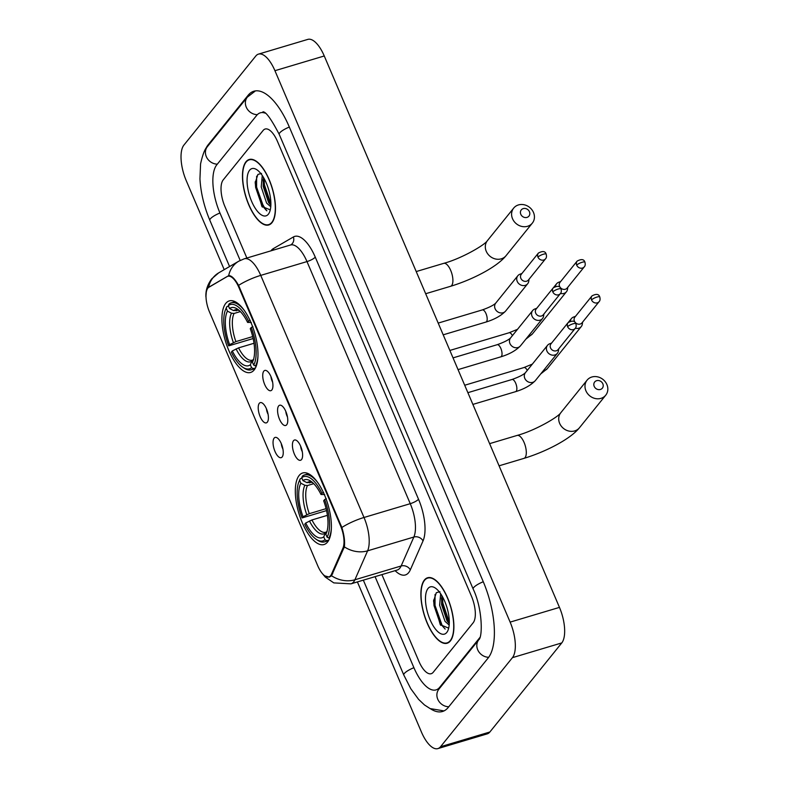 <?xml version="1.0" encoding="UTF-8"?>
<svg xmlns="http://www.w3.org/2000/svg" width="788" height="788" viewBox="0 0 788 788"><rect width="100%" height="100%" fill="white"/><g stroke="black" fill="none" stroke-linecap="round" stroke-linejoin="round"><path stroke-width="1.18" d="M254.15 369.956A37.331 15.189 -106.6 0 0 252.918 327.512A37.331 15.189 -106.6 0 0 229.278 300.898A37.331 15.189 -106.6 0 0 225.752 303.39A37.331 15.189 -106.6 0 0 226.993 345.834A37.331 15.189 -106.6 0 0 250.633 372.448A37.331 15.189 -106.6 0 0 254.15 369.956M327.552 542.036A37.331 15.189 -106.6 0 0 326.321 499.592A37.331 15.189 -106.6 0 0 302.671 472.977A37.331 15.189 -106.6 0 0 299.154 475.469A37.331 15.189 -106.6 0 0 300.386 517.913A37.331 15.189 -106.6 0 0 324.035 544.528A37.331 15.189 -106.6 0 0 327.552 542.036M293.491 440.728A10.569 4.295 73.4 0 1 295.697 440.059A10.569 4.295 73.4 0 1 301.627 448.904A10.569 4.295 73.4 0 1 301.528 459.571L301.528 459.571A10.569 4.295 73.4 0 1 294.357 454.046A10.569 4.295 73.4 0 1 293.491 440.728M278.656 405.928A10.569 4.295 73.4 0 1 280.863 405.268A10.569 4.295 73.4 0 1 286.783 414.114A10.569 4.295 73.4 0 1 286.694 424.771A10.569 4.295 73.4 0 1 286.684 424.781A10.569 4.295 73.4 0 1 279.513 419.255A10.569 4.295 73.4 0 1 278.656 405.928M263.813 371.138A10.569 4.295 73.4 0 1 266.019 370.478A10.569 4.295 73.4 0 1 271.949 379.324A10.569 4.295 73.4 0 1 271.85 389.981A10.569 4.295 73.4 0 1 271.84 389.991A10.569 4.295 73.4 0 1 264.669 384.455A10.569 4.295 73.4 0 1 263.813 371.138M274.135 438.118A10.569 4.295 73.4 0 1 276.342 437.458A10.569 4.295 73.4 0 1 282.262 446.304A10.569 4.295 73.4 0 1 282.173 456.961A10.569 4.295 73.4 0 1 282.163 456.971A10.569 4.295 73.4 0 1 274.992 451.445A10.569 4.295 73.4 0 1 274.135 438.118M259.291 403.328A10.569 4.295 73.4 0 1 261.498 402.668A10.569 4.295 73.4 0 1 267.428 411.513A10.569 4.295 73.4 0 1 267.329 422.171A10.569 4.295 73.4 0 1 267.319 422.181A10.569 4.295 73.4 0 1 260.158 416.645A10.569 4.295 73.4 0 1 259.291 403.328M331.512 574.166A19.02 7.732 73.4 0 1 330.635 575.644A19.02 7.732 73.4 0 1 328.842 576.915A19.02 7.732 73.4 0 1 317.731 565.725L209.509 311.999A19.02 7.732 73.4 0 1 209.047 287.049L227.072 276.568A19.02 7.732 73.4 0 1 227.771 276.263A19.02 7.732 73.4 0 1 238.882 287.453L340.495 525.675A19.02 7.732 73.4 0 1 342.928 548.192L331.512 574.166L332.723 573.812M266.452 408.814A6.343 2.581 -106.6 0 0 268.097 414.321M281.296 443.605A6.343 2.581 -106.6 0 0 282.931 449.111M270.974 376.625A6.343 2.581 -106.6 0 0 272.618 382.131M285.817 411.425A6.343 2.581 -106.6 0 0 287.453 416.921M300.652 446.215A6.343 2.581 -106.6 0 0 302.296 451.711M450.372 640.959A34.16 13.898 -106.6 0 0 449.249 602.121A34.16 13.898 -106.6 0 0 427.608 577.762A34.16 13.898 -106.6 0 0 424.387 580.037A34.16 13.898 -106.6 0 0 425.52 618.875A34.16 13.898 -106.6 0 0 447.151 643.235A34.16 13.898 -106.6 0 0 450.372 640.959M271.968 222.689A34.16 13.898 -106.6 0 0 270.836 183.85A34.16 13.898 -106.6 0 0 249.205 159.491A34.16 13.898 -106.6 0 0 245.984 161.767A34.16 13.898 -106.6 0 0 247.107 200.605A34.16 13.898 -106.6 0 0 268.747 224.964A34.16 13.898 -106.6 0 0 271.968 222.689M208.564 287.462L228.678 275.652C231.485 275.455 234.794 278.696 238.587 285.384L341.854 527.487C344.218 535.219 345.046 541.681 344.356 546.852L331.512 575.742L329.315 577.121L324.449 575.782M208.584 287.364A24.655 22.419 -120.2 0 1 218.719 272.845L211.726 278.853C207.471 284.616 205.54 290.634 205.914 296.889L206.269 292.22M229.101 275.603L228.678 275.652A24.655 22.419 -120.2 0 1 238.803 261.173L244.27 258.799A28.171 11.456 73.4 0 1 260.739 275.386L364.007 517.48A24.655 6.058 156.9 0 0 341.854 527.487M223.201 179.91A21.128 8.599 -106.6 0 0 224.925 206.564L246.871 258.031L224.925 206.564A21.128 8.599 -106.6 0 1 223.201 179.91L263.143 130.434L223.201 179.91M381.904 574.61L418.871 661.26A21.128 8.599 -106.6 0 0 431.223 673.701A21.128 8.599 -106.6 0 0 433.213 672.292L473.155 622.806A21.128 8.599 -106.6 0 0 471.431 596.152L277.484 141.456A21.128 8.599 -106.6 0 0 265.132 129.025A21.128 8.599 -106.6 0 0 263.143 130.434A21.128 8.599 -106.6 0 1 265.132 129.025A21.128 8.599 -106.6 0 1 277.484 141.456L471.431 596.152A21.128 8.599 -106.6 0 1 473.155 622.806L433.213 672.292A21.128 8.599 -106.6 0 1 431.223 673.701A21.128 8.599 -106.6 0 1 418.871 661.26L381.904 574.61M256.868 188.864A28.171 11.456 -106.6 0 0 266.886 210.82M424.525 580.352A33.805 13.751 -106.6 0 0 425.638 618.787A33.805 13.751 -106.6 0 0 447.052 642.89A33.805 13.751 -106.6 0 0 450.244 640.644A33.805 13.751 -106.6 0 0 449.121 602.199A33.805 13.751 -106.6 0 0 427.707 578.096A33.805 13.751 -106.6 0 0 424.525 580.352M449.17 625.042L445.023 621.348L439.625 605.253L440.659 593.768M449.278 623.426L446.973 620.767L441.585 604.672L441.851 595.649M439.97 591.709L436.316 592.684L433.567 601.155L440.285 624.707L448.628 628.115M446.757 632.478A24.655 10.027 -106.6 0 0 447.968 630.37A24.655 10.027 -106.6 0 0 446.993 607.627A24.655 10.027 -106.6 0 0 435.34 588.065A24.655 10.027 -106.6 0 0 428.002 588.518A24.655 10.027 -106.6 0 0 430.021 619.614A24.655 10.027 -106.6 0 0 446.757 632.478M445.161 629.051L442.245 625.79L435.006 605.381L435.055 594.447M449.298 622.293L442.836 603.037L442.462 596.703M440.797 625.396L434.03 605.667L433.646 600.003M448.116 622.264L441.861 603.332L441.477 598.062M246.112 162.082A33.805 13.751 -106.6 0 0 247.235 200.516A33.805 13.751 -106.6 0 0 268.649 224.619A33.805 13.751 -106.6 0 0 271.83 222.374A33.805 13.751 -106.6 0 0 270.717 183.929A33.805 13.751 -106.6 0 0 249.303 159.826A33.805 13.751 -106.6 0 0 246.112 162.082M270.767 206.771L266.61 203.077L261.222 186.983L262.256 175.497M270.865 205.156L268.57 202.496L263.182 186.401L263.448 177.379M261.567 173.439L257.912 174.414L255.164 182.885L261.882 206.436L270.225 209.844M268.353 214.208A24.655 10.027 -106.6 0 0 269.565 212.1A24.655 10.027 -106.6 0 0 268.58 189.356A24.655 10.027 -106.6 0 0 256.937 169.794A24.655 10.027 -106.6 0 0 249.599 170.247A24.655 10.027 -106.6 0 0 251.618 201.344A24.655 10.027 -106.6 0 0 268.353 214.208M266.748 210.78L263.832 207.52L256.602 187.111L256.642 176.177M270.895 204.023L264.433 184.766L264.049 178.433M262.384 207.126L255.627 187.396L255.233 181.732M269.713 203.993L263.458 185.062L263.064 179.792M602.83 383.795A4.935 4.334 38.9 0 0 596.634 380.683A4.935 4.334 38.9 0 0 594.201 386.366A4.935 4.334 38.9 0 0 600.387 389.479A4.935 4.334 38.9 0 0 602.83 383.795M585.927 390.818A11.978 10.539 -141.1 0 1 587.09 380.161A11.978 10.539 -141.1 0 1 597.6 376.851A11.978 10.539 -141.1 0 1 606.898 384.554A11.978 10.539 -141.1 0 1 605.726 395.212A11.978 10.539 -141.1 0 1 595.226 398.521A11.978 10.539 -141.1 0 1 585.927 390.818M317.879 482.778A34.938 14.214 -106.6 0 0 304.592 474.908A34.938 14.214 -106.6 0 0 302.415 476.09L301.725 477.725A33.529 13.632 -106.6 0 1 321.967 493.288L320.992 494.49A30.289 12.322 -106.6 0 0 310.846 481.202A30.289 12.322 -106.6 0 0 302.966 480.631L306.985 482.66L311.772 482.286M326.547 510.614L302.06 517.943A33.529 13.632 -106.6 0 1 298.947 481.724L299.578 480.217A34.938 14.214 -106.6 0 1 300.317 478.7L301.932 478.217M326.301 498.676L324.646 499.562A33.529 13.632 -106.6 0 1 327.089 537.18L328.852 538.076A34.938 14.214 -106.6 0 0 331.374 527.99M328.852 538.076L329.798 537.79M300.317 478.7L299.617 480.325A33.529 13.632 -106.6 0 0 298.947 481.724M321.967 493.288L323.622 492.392M299.617 480.325L300.858 483.231A30.289 12.322 -106.6 0 0 303.035 516.741L302.06 517.943M302.966 480.631L301.725 477.725M327.089 537.18L325.848 534.274A30.289 12.322 -106.6 0 0 326.37 533.171A30.289 12.322 -106.6 0 0 323.671 500.774L324.646 499.562M303.035 516.741L309.28 513.678L326.094 508.654M313.752 483.665L307.458 485.546L304.877 485.27L300.858 483.231M324.695 494.578L320.992 494.49M326.764 532.117L325.848 534.274M328.832 540.056L326.754 540.676L324.981 539.78A33.529 13.632 -106.6 0 1 316.126 539.258L317.475 540.174A34.938 14.214 -106.6 0 0 324.577 541.858A34.938 14.214 -106.6 0 0 326.754 540.676M327.404 515.342L311.959 519.952L305.714 523.015L304.739 524.217A33.529 13.632 -106.6 0 0 316.126 539.258M305.714 523.015A30.289 12.322 -106.6 0 0 323.74 536.874L324.981 539.78M323.74 536.874L325.316 533.171L327.099 531.595M311.959 519.952A26.063 10.599 -106.6 0 0 325.789 532.245L326.882 531.673M529.428 211.716A4.935 4.334 38.9 0 0 523.242 208.603A4.935 4.334 38.9 0 0 520.799 214.287A4.935 4.334 38.9 0 0 526.995 217.399A4.935 4.334 38.9 0 0 529.428 211.716M512.535 218.739A11.978 10.539 -141.1 0 1 513.697 208.081A11.978 10.539 -141.1 0 1 524.197 204.772A11.978 10.539 -141.1 0 1 533.496 212.474A11.978 10.539 -141.1 0 1 532.333 223.122A11.978 10.539 -141.1 0 1 521.823 226.442A11.978 10.539 -141.1 0 1 512.535 218.739M244.477 310.699A34.938 14.214 -106.6 0 0 231.189 302.828A34.938 14.214 -106.6 0 0 229.022 304.01L228.323 305.646A33.529 13.632 -106.6 0 1 248.565 321.209L247.59 322.41A30.289 12.322 -106.6 0 0 237.454 309.113A30.289 12.322 -106.6 0 0 229.564 308.551L233.583 310.58L238.37 310.196M253.145 338.535L228.668 345.863A33.529 13.632 -106.6 0 1 225.545 309.645L226.176 308.138A34.938 14.214 -106.6 0 1 226.914 306.611L228.53 306.128M252.899 326.596L251.244 327.483A33.529 13.632 -106.6 0 1 253.687 365.1L255.46 365.996A34.938 14.214 -106.6 0 0 257.981 355.91M255.46 365.996L256.396 365.711M226.914 306.611L226.225 308.246A33.529 13.632 -106.6 0 0 225.545 309.645M248.565 321.209L250.22 320.312M226.225 308.246L227.466 311.152A30.289 12.322 -106.6 0 0 229.633 344.651L228.668 345.863M229.564 308.551L228.323 305.646M253.687 365.1L252.446 362.194A30.289 12.322 -106.6 0 0 252.968 361.091A30.289 12.322 -106.6 0 0 250.269 328.695L251.244 327.483M229.633 344.651L235.888 341.598L252.692 336.575M240.35 311.585L234.056 313.466L231.485 313.191L227.466 311.152M251.303 322.499L247.59 322.41M253.362 360.027L252.446 362.194M255.43 367.976L253.352 368.597L251.579 367.701A33.529 13.632 -106.6 0 1 242.724 367.178L244.073 368.094A34.938 14.214 -106.6 0 0 251.185 369.779A34.938 14.214 -106.6 0 0 253.352 368.597M254.002 343.263L238.567 347.872L232.312 350.936L231.347 352.137A33.529 13.632 -106.6 0 0 242.724 367.178M232.312 350.936A30.289 12.322 -106.6 0 0 250.348 364.795L251.579 367.701M250.348 364.795L251.914 361.091L253.697 359.515M238.567 347.872A26.063 10.599 -106.6 0 0 252.387 360.155L253.48 359.584M575.506 316.323L573.595 317.032A6.343 5.575 38.9 0 0 571.408 318.588A6.343 5.575 38.9 0 0 570.335 321.13M591.552 299.962A4.58 4.029 38.9 0 1 591.995 295.894L574.885 317.091A4.58 4.029 38.9 0 0 574.432 321.159A4.58 4.029 38.9 0 0 580.185 324.045A4.58 4.029 38.9 0 0 582.007 322.844L599.116 301.646C600.101 300.691 600.318 299.135 599.766 296.968A4.58 1.123 -23.1 0 0 596.92 297.076A4.58 1.123 156.9 0 0 591.552 299.962A4.58 4.029 38.9 0 0 595.107 302.907A4.58 4.029 38.9 0 0 599.116 301.646M575.348 328.212A6.343 5.575 38.9 0 0 578.756 328.222A6.343 5.575 38.9 0 0 581.278 326.557A6.343 5.575 38.9 0 0 582.332 324.095L582.627 322.075M560.662 281.533L558.751 282.242A6.343 5.575 38.9 0 0 556.564 283.798A6.343 5.575 38.9 0 0 555.501 286.339M576.708 265.172A4.58 4.029 38.9 0 1 577.151 261.094L560.041 282.301A4.58 4.029 38.9 0 0 559.598 286.369A4.58 4.029 38.9 0 0 565.341 289.255A4.58 4.029 38.9 0 0 567.163 288.053L584.282 266.846C585.257 265.901 585.474 264.344 584.932 262.177A4.58 1.123 -23.1 0 0 582.086 262.286A4.58 1.123 156.9 0 0 576.708 265.172A4.58 4.029 38.9 0 0 580.264 268.117A4.58 4.029 38.9 0 0 584.282 266.846M560.514 293.422A6.343 5.575 38.9 0 0 563.913 293.431A6.343 5.575 38.9 0 0 566.434 291.757A6.343 5.575 38.9 0 0 567.498 289.294L567.784 287.285M551.6 343.066L549.689 343.775A6.343 5.575 38.9 0 0 547.512 345.331A6.343 5.575 38.9 0 0 546.892 350.975A6.343 5.575 38.9 0 0 554.85 354.974A6.343 5.575 38.9 0 0 557.372 353.3A6.343 5.575 38.9 0 0 558.436 350.837L558.722 348.818M567.646 326.715A4.58 4.029 38.9 0 1 568.089 322.637L550.979 343.834A4.58 4.029 38.9 0 0 550.536 347.912A4.58 4.029 38.9 0 0 556.289 350.798A4.58 4.029 38.9 0 0 558.101 349.586L575.22 328.389C576.195 327.444 576.412 325.887 575.87 323.72A4.58 1.123 -23.1 0 0 573.024 323.819A4.58 1.123 156.9 0 0 567.646 326.715A4.58 4.029 38.9 0 0 571.202 329.66A4.58 4.029 38.9 0 0 575.22 328.389M536.756 308.275L534.845 308.985A6.343 5.575 38.9 0 0 532.668 310.541A6.343 5.575 38.9 0 0 532.048 316.185A6.343 5.575 38.9 0 0 540.007 320.174A6.343 5.575 38.9 0 0 542.528 318.51A6.343 5.575 38.9 0 0 543.592 316.047L543.887 314.028M552.812 291.915A4.58 4.029 38.9 0 1 553.255 287.847L536.135 309.044A4.58 4.029 38.9 0 0 535.692 313.122A4.58 4.029 38.9 0 0 541.445 315.998A4.58 4.029 38.9 0 0 543.267 314.796L560.376 293.599C561.351 292.653 561.568 291.087 561.026 288.92A4.58 1.123 -23.1 0 0 558.18 289.029A4.58 1.123 156.9 0 0 552.812 291.915A4.58 4.029 38.9 0 0 556.358 294.86A4.58 4.029 38.9 0 0 560.376 293.599M521.922 273.485L520.011 274.194A6.343 5.575 38.9 0 0 517.824 275.751A6.343 5.575 38.9 0 0 517.214 281.385A6.343 5.575 38.9 0 0 525.172 285.384A6.343 5.575 38.9 0 0 527.694 283.71A6.343 5.575 38.9 0 0 528.758 281.247L529.043 279.238M537.968 257.124A4.58 4.029 38.9 0 1 538.411 253.056L521.301 274.254A4.58 4.029 38.9 0 0 520.858 278.322A4.58 4.029 38.9 0 0 526.601 281.208A4.58 4.029 38.9 0 0 528.423 280.006L545.532 258.809C546.517 257.853 546.734 256.297 546.183 254.13A4.58 1.123 -23.1 0 0 543.336 254.238A4.58 1.123 156.9 0 0 537.968 257.124A4.58 4.029 38.9 0 0 541.523 260.07A4.58 4.029 38.9 0 0 545.532 258.809M265.192 113.157A38.031 15.474 -106.6 0 0 260.296 112.832A38.031 15.474 -106.6 0 0 256.711 115.363L216.769 164.84A38.031 15.474 -106.6 0 0 219.882 212.819L240.182 260.424M375.068 576.649L413.828 667.515A38.031 15.474 -106.6 0 0 436.059 689.894A38.031 15.474 -106.6 0 0 439.645 687.363L479.587 637.886A38.031 15.474 -106.6 0 0 479.912 637.453M357.397 581.928L421.422 732.022A28.171 11.456 -106.6 0 0 437.882 748.6A28.171 11.456 -106.6 0 0 440.541 746.729L512.436 657.655A28.171 11.456 -106.6 0 0 510.131 622.116L274.933 70.703A28.171 11.456 -106.6 0 0 258.464 54.126A28.171 11.456 -106.6 0 0 255.814 55.997L183.919 145.071A28.171 11.456 -106.6 0 0 186.224 180.61L224.206 269.654M437.882 748.6L487.211 733.874A28.171 11.456 -106.6 0 0 489.87 732.003L561.765 642.929A28.171 11.456 -106.6 0 0 559.46 607.39L324.262 55.978A28.171 11.456 -106.6 0 0 307.793 39.4L258.464 54.126M430.514 708.786A60.578 24.635 -106.6 0 0 442.501 711.495A60.578 24.635 -106.6 0 0 448.214 707.466L488.156 657.98A60.578 24.635 -106.6 0 0 483.202 581.574L289.255 126.878A60.578 24.635 -106.6 0 0 253.854 91.231A60.578 24.635 -106.6 0 0 248.141 95.259L208.199 144.746A60.578 24.635 -106.6 0 0 205.363 149.543M340.495 525.675L341.096 525.497M342.928 548.192L344.11 547.837M238.882 287.453L239.493 287.275M270.954 250.84A35.214 14.322 73.4 0 1 271.269 250.426A35.214 14.322 73.4 0 1 273.298 248.644L293.382 236.971A35.214 14.322 73.4 0 1 315.259 257.134L418.517 499.237A35.214 14.322 73.4 0 1 423.028 540.923L410.312 569.872A35.214 14.322 73.4 0 1 395.123 570.66M418.517 499.237A7.043 1.734 156.9 0 1 410.252 503.68L364.007 517.48A28.171 11.456 73.4 0 1 367.612 550.832L354.896 579.781A28.171 11.456 73.4 0 1 353.605 581.977A28.171 11.456 73.4 0 1 350.946 583.849L397.191 570.049A28.171 11.456 -106.6 0 0 399.841 568.168A28.171 11.456 -106.6 0 0 401.141 565.981L413.858 537.032A28.171 11.456 -106.6 0 0 410.252 503.68L306.985 261.577A28.171 11.456 -106.6 0 0 290.516 244.999L290.752 244.901A7.043 6.402 59.8 0 0 293.382 236.971M331.521 575.723A24.655 20.311 -156.3 0 0 354.896 579.781L401.141 565.981A7.043 5.802 23.7 0 1 410.312 569.872M238.587 285.384A24.655 6.058 -23.1 0 1 260.739 275.386L306.985 261.577A7.043 1.734 156.9 0 0 315.259 257.134M423.028 540.923A7.043 5.802 23.7 0 0 413.858 537.032L367.612 550.832A24.655 20.311 -156.3 0 1 344.356 546.852M273.633 250.042A7.043 6.402 59.8 0 0 273.298 248.644M209.805 286.468L210.297 286.32M438.916 619.723A28.171 11.456 -106.6 0 0 441.536 624.736M260.513 201.452A28.171 11.456 -106.6 0 0 263.133 206.466M489.614 443.644L517.095 435.439A11.978 4.866 73.4 0 1 524.099 442.482A11.978 4.866 73.4 0 1 525.074 457.582A11.978 4.866 73.4 0 1 523.951 458.38C545.788 451.76 570.384 439.093 579.446 427.766L605.726 395.212M517.095 435.439C534.648 430.76 558.387 417.01 560.82 412.715A11.978 10.539 38.9 0 0 559.647 423.373A11.978 10.539 38.9 0 0 568.946 431.075A11.978 10.539 38.9 0 0 579.446 427.766M312.541 482.512L310.876 482.295A26.063 10.599 -106.6 0 0 309.556 482.945M304.877 485.27A27.097 11.022 -106.6 0 0 306.788 514.712M312.442 482.423A27.097 11.022 -106.6 0 0 306.985 482.66M307.458 485.546A26.063 10.599 -106.6 0 0 309.28 513.678M309.467 520.996A27.097 11.022 -106.6 0 0 325.316 533.171M416.212 271.565L443.703 263.359A11.978 4.866 73.4 0 1 450.697 270.402A11.978 4.866 73.4 0 1 451.682 285.502A11.978 4.866 73.4 0 1 450.549 286.3C472.396 279.681 496.992 267.014 506.054 255.676L532.333 223.122M443.703 263.359C461.256 258.681 484.984 244.93 487.417 240.636A11.978 10.539 38.9 0 0 486.255 251.293A11.978 10.539 38.9 0 0 495.554 258.996A11.978 10.539 38.9 0 0 506.054 255.676M239.138 310.433L237.474 310.216A26.063 10.599 -106.6 0 0 236.164 310.856M231.485 313.191A27.097 11.022 -106.6 0 0 233.396 342.632M239.04 310.344A27.097 11.022 -106.6 0 0 233.583 310.58M234.056 313.466A26.063 10.599 -106.6 0 0 235.888 341.598M236.075 348.907A27.097 11.022 -106.6 0 0 251.914 361.091M532.353 364.105L523.961 367.553A6.343 2.581 73.4 0 1 527.261 370.419M543.395 370.616A6.343 5.575 38.9 0 0 547.236 368.715L540.686 373.965M517.519 329.315L509.117 332.753A6.343 2.581 73.4 0 1 512.417 335.629M528.551 335.826A6.343 5.575 38.9 0 0 532.402 333.925L525.852 339.175M467.875 392.68L511.993 379.501A6.343 2.581 73.4 0 1 515.845 383.598A6.343 2.581 73.4 0 1 516.219 391.232A6.343 2.581 73.4 0 1 515.618 391.656L472.879 404.411M547.512 345.331L525.409 372.704A6.343 5.575 38.9 0 0 524.798 378.348A6.343 5.575 38.9 0 0 524.956 378.693A6.343 5.575 38.9 0 0 535.279 380.673C530.718 385.371 524.168 389.036 515.618 391.656M453.031 357.88L497.159 344.711A6.343 2.581 73.4 0 1 501.01 348.798A6.343 2.581 73.4 0 1 501.375 356.442A6.343 2.581 73.4 0 1 500.784 356.856L458.045 369.621M532.668 310.541L510.575 337.914A6.343 5.575 38.9 0 0 509.954 343.548A6.343 5.575 38.9 0 0 510.122 343.903A6.343 5.575 38.9 0 0 520.435 345.883C515.874 350.581 509.324 354.245 500.784 356.856M438.197 323.09L482.315 309.92A6.343 2.581 73.4 0 1 486.166 314.008A6.343 2.581 73.4 0 1 486.541 321.642A6.343 2.581 73.4 0 1 485.94 322.065L443.201 334.821M517.824 275.751L495.731 303.124A6.343 5.575 38.9 0 0 495.12 308.758A6.343 5.575 38.9 0 0 495.278 309.113A6.343 5.575 38.9 0 0 505.6 311.083C501.03 315.791 494.48 319.445 485.94 322.065M229.574 266.541L209.854 220.305A11.268 2.768 -23.1 0 1 219.951 212.996M209.854 220.305C204.072 206.545 200.773 192.745 199.945 178.896L200.576 163.865C202.752 154.162 205.038 148.41 207.411 146.607A11.268 9.919 38.9 0 0 206.318 156.635A11.268 9.919 38.9 0 0 217.321 164.16M207.411 146.607L247.353 97.131A11.268 9.919 38.9 0 0 246.26 107.148A11.268 9.919 38.9 0 0 257.321 114.674M289.334 127.045A11.268 2.768 156.9 0 0 279.228 134.364L473.174 589.06C482.689 608.76 482.689 637.305 478.799 639.748L438.817 689.273M483.271 581.741A11.268 2.768 156.9 0 0 473.174 589.06M488.678 657.3A11.268 9.919 -141.1 0 1 477.705 649.775A11.268 9.919 -141.1 0 1 478.799 639.748M448.766 706.777A11.268 9.919 -141.1 0 1 437.764 699.251A11.268 9.919 -141.1 0 1 438.857 689.234M444.008 710.914L430.1 708.579L424.496 704.974L418.566 699.34L410.784 688.702L403.791 675.001A11.268 2.768 -23.1 0 1 413.897 667.692M324.262 55.978L274.933 70.703M559.46 607.39L510.131 622.116M561.765 642.929L512.436 657.655M489.87 732.003L440.541 746.729M209.145 144.46L208.199 144.746M249.432 94.875L248.141 95.259M440.591 687.077L439.645 687.363M227.771 276.263L229.732 275.672M328.842 576.915L330.871 576.314M238.803 261.173L218.719 272.845M322.282 573.477L325.267 577.062L333.807 582.893L350.946 583.849M244.27 258.799L290.516 244.999M448.963 642.328L447.052 642.89M429.618 577.535L427.707 578.096M270.55 224.058L268.649 224.619M251.205 159.265L249.303 159.826M560.82 412.715L587.09 380.161M499.07 465.806L523.951 458.38M308.482 473.746L304.592 474.908M328.478 540.696L324.577 541.858M487.417 240.636L513.697 208.081M425.668 293.727L450.549 286.3M235.09 301.666L231.189 302.828M255.076 368.617L251.185 369.779M568.493 322.203L571.408 318.588M464.703 385.243L523.961 367.553M547.236 368.715L581.278 326.557M591.995 295.894C596.25 293.619 598.841 293.973 599.766 296.968M553.649 287.413L556.564 283.798M449.859 350.443L509.117 332.753M532.402 333.925L566.434 291.757M577.151 261.094C581.406 258.828 583.997 259.183 584.932 262.177M525.409 372.704C523.449 374.724 518.977 376.989 511.993 379.501M535.279 380.673L557.372 353.3M568.089 322.637C572.344 320.361 574.935 320.726 575.87 323.72M510.575 337.914C508.615 339.933 504.143 342.199 497.159 344.711M520.435 345.883L542.528 318.51M553.255 287.847C557.51 285.571 560.101 285.936 561.026 288.92M495.731 303.124C493.771 305.133 489.299 307.399 482.315 309.92M505.6 311.083L527.694 283.71M538.411 253.056C542.666 250.781 545.257 251.136 546.183 254.13M403.791 675.001L363.337 580.155M255.43 90.896L247.353 97.131M262.926 111.827C265.802 111.551 271.239 119.067 279.228 134.364"/></g></svg>
